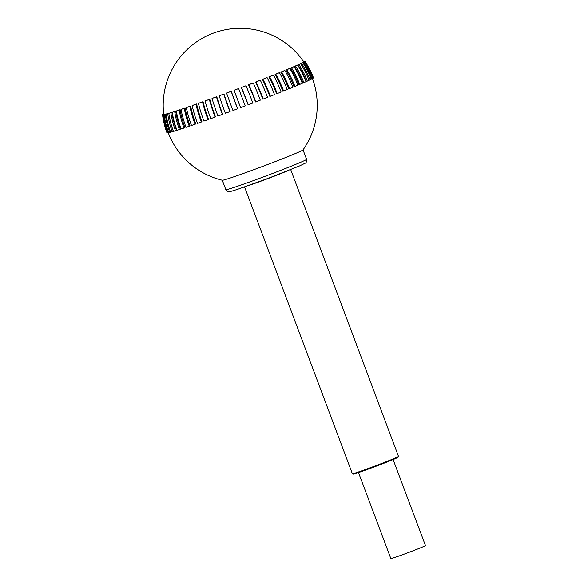 <?xml version="1.0" encoding="UTF-8"?>
<svg xmlns="http://www.w3.org/2000/svg" width="588" height="588" viewBox="0 0 588 588"><rect width="100%" height="100%" fill="white"/><g stroke="black" fill="none" stroke-linecap="round" stroke-linejoin="round"><path stroke-width="0.88" d="M312.456 78.601A77.021 77.021 0 0 1 303.011 149.903A43.13 1.286 159.4 0 1 287.576 156.739A43.13 1.286 159.4 0 1 230.893 177.789A43.13 1.286 159.4 0 1 222.345 180.229A77.021 77.021 0 0 1 168.256 132.763M303.496 61.402L303.827 61.277A76.036 2.264 159.4 0 1 304.474 61.181A78.211 77.513 -97.8 0 1 304.525 61.262M304.474 61.181L303.584 61.527M303.636 61.6L304.731 61.189A76.036 2.264 159.4 0 1 304.885 61.248A76.036 2.264 159.4 0 1 304.9 61.277A78.211 78.153 -61.3 0 1 313.47 77.792A78.248 2.33 -20.6 0 0 313.47 77.778A78.248 2.33 -20.6 0 0 313.463 77.77A78.248 78.248 0 0 0 304.885 61.24M304.9 61.277L303.709 61.725A74.764 2.227 -20.6 0 0 303.702 61.696A77.021 77.021 0 0 0 163.729 114.307A74.764 2.227 -20.6 0 0 163.898 114.403L162.714 114.844A76.036 2.264 159.4 0 1 162.538 114.756A78.211 78.153 118.7 0 0 162.722 116.108A78.211 78.153 118.7 0 0 166.97 132.829A78.248 2.33 -20.6 0 0 166.97 132.844A78.248 2.33 -20.6 0 0 167.139 132.925A78.211 78.153 -61.3 0 1 162.714 114.844M313.11 78.189A78.248 2.33 -20.6 0 0 313.426 77.917A78.211 77.932 -131.2 0 0 304.856 61.395A76.036 2.264 159.4 0 1 304.54 61.667A78.211 77.932 48.8 0 1 313.11 78.189L312.713 78.336M304.856 61.395L303.665 61.836A74.764 2.227 -20.6 0 1 303.357 62.108L304.54 61.667M311.949 78.88A78.248 2.33 -20.6 0 0 312.743 78.432A78.211 76.859 -119.7 0 0 304.202 61.887A76.036 2.264 159.4 0 1 303.408 62.343A78.211 76.859 60.3 0 1 311.949 78.88L311.236 79.145M304.202 61.887L303.026 62.321A74.764 2.227 -20.6 0 1 302.239 62.776L303.408 62.343M310.008 79.865A78.248 2.33 -20.6 0 0 311.272 79.24A78.211 74.948 -116.3 0 0 302.776 62.673A76.036 2.264 159.4 0 1 301.512 63.298A78.211 74.948 63.7 0 1 310.008 79.865L308.979 80.24M302.776 62.673L301.629 63.092A74.764 2.227 -20.6 0 1 300.365 63.717L301.512 63.298M307.296 81.122A78.248 2.33 -20.6 0 0 309.016 80.335A78.211 72.206 -114.7 0 0 300.593 63.732A76.036 2.264 159.4 0 1 298.873 64.526A78.211 72.206 65.3 0 1 307.296 81.122L306.223 81.511A76.977 71.075 -114.7 0 0 297.771 64.923A74.764 2.227 -20.6 0 0 299.49 64.136L300.593 63.732M298.873 64.526L297.771 64.923M303.849 82.651A78.248 2.33 -20.6 0 0 306.01 81.703A78.211 68.686 -113.7 0 0 297.675 65.062A76.036 2.264 159.4 0 1 295.514 66.01A78.211 68.686 66.3 0 1 303.849 82.651L302.835 83.011A76.977 67.598 -113.7 0 0 294.47 66.385A74.764 2.227 -20.6 0 0 296.624 65.437L297.675 65.062M295.514 66.01L294.47 66.385M299.711 84.422A78.248 2.33 -20.6 0 0 302.283 83.327A78.211 64.401 -113.1 0 0 294.059 66.642A76.036 2.264 159.4 0 1 291.486 67.738A78.211 64.401 66.9 0 1 299.711 84.422L298.748 84.76A76.977 63.386 -113.1 0 0 290.501 68.083A74.764 2.227 -20.6 0 0 293.074 66.988L294.059 66.642M291.486 67.738L290.501 68.083M294.919 86.429A78.248 2.33 -20.6 0 0 297.873 85.194A78.211 59.417 -112.6 0 0 289.781 68.451A76.036 2.264 159.4 0 1 286.826 69.685A78.211 59.417 67.4 0 1 294.919 86.429L294.029 86.737A76.977 58.484 -112.6 0 0 285.915 70.001A74.764 2.227 -20.6 0 0 288.87 68.767L289.781 68.451M286.826 69.685L285.915 70.001M289.524 88.634A78.248 2.33 -20.6 0 0 292.839 87.281A78.211 53.78 -112.2 0 0 284.893 70.479A76.036 2.264 159.4 0 1 281.579 71.832A78.211 53.78 67.8 0 1 289.524 88.634L288.723 88.913A76.977 52.935 -112.2 0 0 280.748 72.118A74.764 2.227 -20.6 0 0 284.063 70.766L284.893 70.479M281.579 71.832L280.748 72.118M283.592 91.03A78.248 2.33 -20.6 0 0 287.223 89.567A78.211 47.555 -111.9 0 0 279.44 72.699A76.036 2.264 159.4 0 1 275.809 74.162A78.211 47.555 68.1 0 1 283.592 91.03L282.879 91.265A76.977 46.805 -111.9 0 0 275.074 74.404A74.764 2.227 -20.6 0 0 276.911 73.669A74.764 2.227 -20.6 0 0 278.705 72.941L279.44 72.699M275.809 74.162L275.074 74.404M277.183 93.58A78.248 2.33 -20.6 0 0 281.086 92.029A78.211 40.807 -111.6 0 0 273.486 75.088A76.036 2.264 159.4 0 1 269.576 76.638A78.211 40.807 68.4 0 1 277.183 93.58L276.566 93.779A76.977 40.168 -111.6 0 0 268.944 76.844A74.764 2.227 -20.6 0 0 272.854 75.293L273.486 75.088M269.576 76.638L268.944 76.844M270.37 96.256A78.248 2.33 -20.6 0 0 274.508 94.631A78.211 33.619 -111.4 0 0 267.099 77.616A76.036 2.264 159.4 0 1 262.954 79.24A78.211 33.619 68.6 0 1 270.37 96.256L269.863 96.41A76.977 33.082 -111.4 0 0 262.432 79.402A74.764 2.227 -20.6 0 0 266.577 77.778L267.099 77.616M262.954 79.24L262.432 79.402M263.226 99.034A78.248 2.33 -20.6 0 0 267.555 97.351A78.211 26.056 -111.2 0 0 260.344 80.262A76.036 2.264 159.4 0 1 256.008 81.938A78.211 26.056 68.8 0 1 263.226 99.034L262.829 99.144A76.977 25.644 -111.2 0 0 255.604 82.055A74.764 2.227 -20.6 0 0 259.933 80.372L260.344 80.262M256.008 81.938L255.604 82.055M255.831 101.878A78.248 2.33 -20.6 0 0 260.3 100.158A78.211 18.206 -111 0 0 253.296 82.989A76.036 2.264 159.4 0 1 248.82 84.709A78.211 18.206 69 0 1 255.831 101.878L255.545 101.944A76.977 17.919 -111 0 0 248.533 84.775A74.764 2.227 -20.6 0 0 253.009 83.055L253.296 82.989M248.261 104.76A78.248 2.33 -20.6 0 0 252.833 103.025A78.211 10.158 -110.8 0 0 246.034 85.767A76.036 2.264 159.4 0 1 241.47 87.509A78.211 10.158 69.2 0 1 248.261 104.76L248.099 104.782A76.977 9.996 -110.8 0 0 241.3 87.531A74.764 2.227 -20.6 0 0 245.872 85.797L246.034 85.767M240.61 107.655A78.248 2.33 -20.6 0 0 245.218 105.913A78.211 1.999 -110.6 0 0 238.64 88.575A76.036 2.264 159.4 0 1 234.031 90.317A78.211 1.999 69.4 0 1 240.61 107.655L240.566 107.626A76.977 1.97 -110.6 0 0 233.987 90.295A74.764 2.227 -20.6 0 0 238.596 88.553L238.64 88.575M232.951 110.515A78.248 2.33 -20.6 0 0 237.552 108.795A78.211 6.181 -110.5 0 1 231.194 91.383A76.036 2.264 159.4 0 1 226.586 93.095A78.211 6.181 69.5 0 0 232.951 110.515M237.552 108.795L237.633 108.729A76.977 6.078 69.5 0 1 231.275 91.309L231.194 91.383M226.586 93.095L226.667 93.029A74.764 2.227 -20.6 0 0 231.275 91.309M225.366 113.322A78.248 2.33 -20.6 0 0 229.915 111.639A78.211 14.288 -110.3 0 1 223.771 94.146A76.036 2.264 159.4 0 1 219.221 95.822A78.211 14.288 69.7 0 0 225.366 113.322M229.915 111.639L230.114 111.529A76.977 14.068 69.7 0 1 223.977 94.029L223.771 94.146M219.221 95.822L219.427 95.704A74.764 2.227 -20.6 0 0 223.977 94.029M217.95 116.042A78.248 2.33 -20.6 0 0 222.389 114.417A78.211 22.248 -110.1 0 1 216.458 96.844A76.036 2.264 159.4 0 1 212.018 98.468A78.211 22.248 69.9 0 0 217.95 116.042M222.389 114.417L222.705 114.263A76.977 21.896 69.9 0 1 216.781 96.682L216.458 96.844M212.018 98.468L212.341 98.306A74.764 2.227 -20.6 0 0 216.781 96.682M210.783 118.644A78.248 2.33 -20.6 0 0 215.061 117.093A78.211 29.959 -109.9 0 1 209.335 99.446A76.036 2.264 159.4 0 1 205.05 100.989A78.211 29.959 70.1 0 0 210.783 118.644M215.061 117.093L215.495 116.894A76.977 29.488 70.1 0 1 209.776 99.24L209.335 99.446M205.05 100.989L205.499 100.791A74.764 2.227 -20.6 0 0 209.776 99.24M203.933 121.099A78.248 2.33 -20.6 0 0 208.005 119.636A78.211 37.345 -109.7 0 1 202.478 101.915A76.036 2.264 159.4 0 1 198.399 103.378A78.211 37.345 70.3 0 0 203.933 121.099M208.005 119.636L208.549 119.401A76.977 36.757 70.3 0 1 203.036 101.673L202.478 101.915M198.399 103.378L198.957 103.135A74.764 2.227 -20.6 0 0 203.036 101.673M197.48 123.377A78.248 2.33 -20.6 0 0 201.309 122.032A78.211 44.32 -109.4 0 1 195.966 104.238A76.036 2.264 159.4 0 1 192.136 105.59A78.211 44.32 70.6 0 0 197.48 123.377M201.309 122.032L201.949 121.753A76.977 43.622 70.6 0 1 196.627 103.958L195.966 104.238M192.136 105.59L192.798 105.311A74.764 2.227 -20.6 0 0 196.627 103.958M191.497 125.464A78.248 2.33 -20.6 0 0 195.032 124.237A78.211 50.803 -109.1 0 1 189.865 106.384A76.036 2.264 159.4 0 1 186.322 107.619A78.211 50.803 70.9 0 0 191.497 125.464M195.032 124.237L195.775 123.928A76.977 50.002 70.9 0 1 190.622 106.068L189.865 106.384M186.322 107.619L187.087 107.295A74.764 2.227 -20.6 0 0 190.622 106.068M186.043 127.324A78.248 2.33 -20.6 0 0 189.255 126.236A78.211 56.742 -108.8 0 1 184.242 108.332A76.036 2.264 159.4 0 1 181.031 109.427A78.211 56.742 71.2 0 0 186.043 127.324M189.255 126.236L190.086 125.898A76.977 55.845 71.2 0 1 185.095 107.986L184.242 108.332M181.031 109.427L181.883 109.074A74.764 2.227 -20.6 0 0 185.095 107.986M181.185 128.948A78.248 2.33 -20.6 0 0 184.037 128.008A78.211 62.049 -108.4 0 1 179.164 110.052A76.036 2.264 159.4 0 1 176.319 111A78.211 62.049 71.6 0 0 181.185 128.948M184.037 128.008L184.941 127.64A76.977 61.071 71.6 0 1 180.097 109.677L179.164 110.052M176.319 111L177.253 110.625A74.764 2.227 -20.6 0 0 180.097 109.677M176.973 130.316A78.248 2.33 -20.6 0 0 179.428 129.522A78.211 66.679 -107.8 0 1 174.687 111.536A76.036 2.264 159.4 0 1 172.233 112.323A78.211 66.679 72.2 0 0 176.973 130.316M179.428 129.522L180.406 129.139A76.977 65.628 72.2 0 1 175.694 111.132L174.687 111.536M172.233 112.323L173.239 111.918A74.764 2.227 -20.6 0 0 175.694 111.132M173.46 131.403A78.248 2.33 -20.6 0 0 175.489 130.779A78.211 70.582 -107 0 1 170.851 112.756A76.036 2.264 159.4 0 1 168.822 113.381A78.211 70.582 73 0 0 173.46 131.403M175.489 130.779L176.525 130.374A76.977 69.472 73 0 1 171.917 112.337L170.851 112.756M168.822 113.381L169.888 112.962A74.764 2.227 -20.6 0 0 171.917 112.337M170.674 132.204A78.248 2.33 -20.6 0 0 172.262 131.756A78.211 73.706 -105.8 0 1 167.705 113.704A76.036 2.264 159.4 0 1 166.125 114.153A78.211 73.706 74.2 0 0 170.674 132.204M172.262 131.756L173.342 131.337A76.977 72.544 74.2 0 1 169.028 114.719M167.705 113.704L168.822 113.271A74.764 2.227 -20.6 0 1 167.235 113.727L166.125 114.153M168.653 132.712A78.248 2.33 -20.6 0 0 169.778 132.447A78.211 76.028 -103.5 0 1 165.287 114.381A76.036 2.264 159.4 0 1 164.162 114.645A78.211 76.028 76.5 0 0 168.653 132.712M169.778 132.447L170.638 132.116M165.287 114.381L166.441 113.932A74.764 2.227 -20.6 0 1 165.316 114.204L164.162 114.645M167.411 132.925A78.248 2.33 -20.6 0 0 168.065 132.837A78.211 77.513 -97.8 0 1 163.611 114.756A76.036 2.264 159.4 0 1 162.964 114.851A78.211 77.513 82.2 0 0 167.411 132.925M168.065 132.837L168.616 132.623M163.611 114.756L164.794 114.315A74.764 2.227 -20.6 0 1 164.14 114.403L162.964 114.851M162.538 114.756L163.729 114.307M162.597 114.733A78.211 77.932 48.8 0 1 162.582 114.638A76.036 2.264 159.4 0 1 162.898 114.366L163.699 114.065M162.582 114.638L163.721 114.219M163.251 114.234A78.211 76.859 60.3 0 1 163.236 114.146A76.036 2.264 159.4 0 1 163.677 113.888M163.236 114.146L163.692 113.976M248.555 185.514A24.645 0.735 -20.6 0 0 286.775 171.152M290.707 169.579L398.502 456.376A24.645 0.735 159.4 0 1 398.502 456.398A24.645 0.735 159.4 0 1 375.695 465.733A24.645 0.735 159.4 0 1 352.381 473.737A24.645 0.735 159.4 0 1 352.366 473.715L244.571 186.925M352.381 473.737L353.175 474.09A24.027 0.713 -20.6 0 0 375.901 466.291A24.027 0.713 -20.6 0 0 398.142 457.192L398.502 456.398M358.511 472.554L390.851 558.6A18.485 0.551 -20.6 0 0 408.351 552.61A18.485 0.551 -20.6 0 0 425.462 545.59L393.115 459.544M234.458 187.263A43.13 1.286 159.4 0 1 225.851 189.667C227.313 191.416 228.247 192.092 228.651 191.703C230.452 191.328 226.512 192.835 237.692 189.277L268.378 178.245L299.659 165.875L305.304 163.126C306.003 163.464 306.429 162.2 306.598 159.319A43.13 1.286 159.4 0 1 279.616 170.755A43.13 1.286 159.4 0 1 234.458 187.263M222.301 180.215L225.851 189.667M303.041 149.867L306.598 159.319M162.722 116.108A78.248 78.248 0 0 0 166.97 132.844"/></g></svg>
